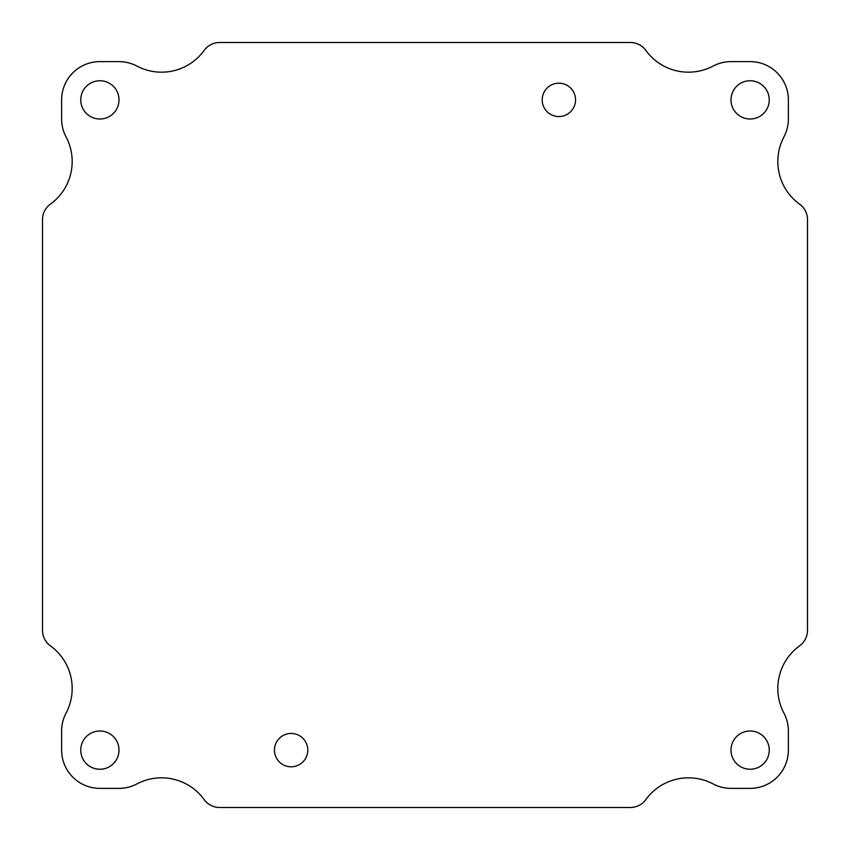 <?xml version="1.0" encoding="UTF-8"?>
<svg xmlns="http://www.w3.org/2000/svg" width="850" height="850" viewBox="0 0 850 850"><rect width="100%" height="100%" fill="white"/><g stroke="black" fill="none" stroke-linecap="round" stroke-linejoin="round"><path stroke-width="0.64" stroke-dasharray="4.25 3.19" d="M119 750.125A19.125 19.125 0 0 0 90.312 733.561A19.125 19.125 0 0 0 90.312 766.689A19.125 19.125 0 0 0 119 750.125M575.556 99.875A16.681 16.681 0 0 0 550.534 85.436A16.681 16.681 0 0 0 550.534 114.314A16.681 16.681 0 0 0 575.556 99.875M307.806 750.125A16.681 16.681 0 0 0 282.784 735.686A16.681 16.681 0 0 0 282.784 764.564A16.681 16.681 0 0 0 307.806 750.125M769.25 99.875A19.125 19.125 0 0 0 740.562 83.311A19.125 19.125 0 0 0 740.562 116.439A19.125 19.125 0 0 0 769.25 99.875M119 99.875A19.125 19.125 0 0 0 90.312 83.311A19.125 19.125 0 0 0 90.312 116.439A19.125 19.125 0 0 0 119 99.875M769.25 750.125A19.125 19.125 0 0 0 740.562 733.561A19.125 19.125 0 0 0 740.562 766.689A19.125 19.125 0 0 0 769.25 750.125M136.893 66.066A38.25 38.25 0 0 0 119 61.625L99.875 61.625A38.25 38.25 0 0 0 61.625 99.875L61.625 119A38.25 38.25 0 0 0 66.066 136.893A52.636 52.636 0 0 1 50.416 204.149A19.125 19.125 0 0 0 42.5 219.64L42.5 630.36A19.125 19.125 0 0 0 50.416 645.851A52.636 52.636 0 0 1 66.066 713.107A38.25 38.25 0 0 0 61.625 731L61.625 750.125A38.25 38.25 0 0 0 99.875 788.375L119 788.375A38.25 38.25 0 0 0 136.893 783.934A52.636 52.636 0 0 1 204.149 799.584A19.125 19.125 0 0 0 219.64 807.5L630.36 807.5A19.125 19.125 0 0 0 645.851 799.584A52.636 52.636 0 0 1 713.107 783.934A38.25 38.25 0 0 0 731 788.375L750.125 788.375A38.25 38.25 0 0 0 788.375 750.125L788.375 731A38.25 38.25 0 0 0 783.934 713.107A52.636 52.636 0 0 1 799.584 645.851A19.125 19.125 0 0 0 807.5 630.36L807.5 219.64A19.125 19.125 0 0 0 799.584 204.149A52.636 52.636 0 0 1 783.934 136.893A38.25 38.25 0 0 0 788.375 119L788.375 99.875A38.25 38.25 0 0 0 750.125 61.625L731 61.625A38.25 38.25 0 0 0 713.107 66.066A52.636 52.636 0 0 1 645.851 50.416A19.125 19.125 0 0 0 630.36 42.5L219.64 42.5A19.125 19.125 0 0 0 204.149 50.416A52.636 52.636 0 0 1 136.893 66.066"/><path stroke-width="1.27" d="M119 750.125A19.125 19.125 0 0 1 90.312 766.689A19.125 19.125 0 0 1 90.312 733.561A19.125 19.125 0 0 1 119 750.125M575.556 99.875A16.681 16.681 0 0 1 550.534 114.314A16.681 16.681 0 0 1 550.534 85.436A16.681 16.681 0 0 1 575.556 99.875M307.806 750.125A16.681 16.681 0 0 1 282.784 764.564A16.681 16.681 0 0 1 282.784 735.686A16.681 16.681 0 0 1 307.806 750.125M769.25 99.875A19.125 19.125 0 0 1 740.562 116.439A19.125 19.125 0 0 1 740.562 83.311A19.125 19.125 0 0 1 769.25 99.875M119 99.875A19.125 19.125 0 0 1 90.312 116.439A19.125 19.125 0 0 1 90.312 83.311A19.125 19.125 0 0 1 119 99.875M769.25 750.125A19.125 19.125 0 0 1 740.562 766.689A19.125 19.125 0 0 1 740.562 733.561A19.125 19.125 0 0 1 769.25 750.125M204.149 50.416A52.636 52.636 0 0 1 136.893 66.066A38.25 38.25 0 0 0 119 61.625L99.875 61.625A38.25 38.25 0 0 0 61.625 99.875L61.625 119A38.25 38.25 0 0 0 66.066 136.893A52.636 52.636 0 0 1 50.416 204.149A19.125 19.125 0 0 0 42.5 219.64L42.5 630.36A19.125 19.125 0 0 0 50.416 645.851A52.636 52.636 0 0 1 66.066 713.107A38.25 38.25 0 0 0 61.625 731L61.625 750.125A38.25 38.25 0 0 0 99.875 788.375L119 788.375A38.25 38.25 0 0 0 136.893 783.934A52.636 52.636 0 0 1 204.149 799.584A19.125 19.125 0 0 0 219.64 807.5L630.36 807.5A19.125 19.125 0 0 0 645.851 799.584A52.636 52.636 0 0 1 713.107 783.934A38.25 38.25 0 0 0 731 788.375L750.125 788.375A38.25 38.25 0 0 0 788.375 750.125L788.375 731A38.25 38.25 0 0 0 783.934 713.107A52.636 52.636 0 0 1 799.584 645.851A19.125 19.125 0 0 0 807.5 630.36L807.5 219.64A19.125 19.125 0 0 0 799.584 204.149A52.636 52.636 0 0 1 783.934 136.893A38.25 38.25 0 0 0 788.375 119L788.375 99.875A38.25 38.25 0 0 0 750.125 61.625L731 61.625A38.25 38.25 0 0 0 713.107 66.066A52.636 52.636 0 0 1 645.851 50.416A19.125 19.125 0 0 0 630.36 42.5L219.64 42.5A19.125 19.125 0 0 0 204.149 50.416"/></g></svg>
